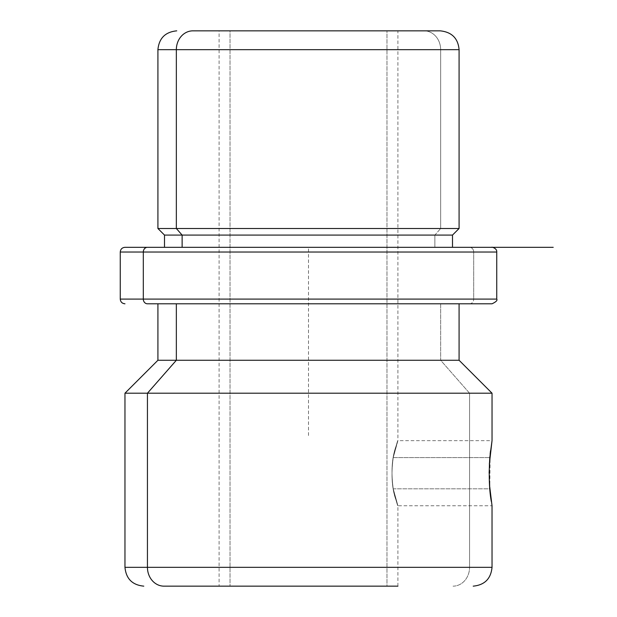 <?xml version="1.0" encoding="UTF-8"?>
<svg xmlns="http://www.w3.org/2000/svg" width="617" height="617" viewBox="0 0 617 617"><rect width="100%" height="100%" fill="white"/><g stroke="black" fill="none" stroke-linecap="round" stroke-linejoin="round"><path stroke-width="0.46" stroke-dasharray="3.08 2.31" d="M490.137 454.05L489.798 488.811L393.23 488.811L397.911 505.755L393.23 488.811C390.947 471.812 391.888 457.598 396.052 446.184C398.875 436.412 397.934 440.214 393.23 457.598L489.798 457.598L393.23 457.598C390.947 474.604 391.888 488.811 396.052 500.233C398.875 510.004 397.934 506.202 393.23 488.811L489.798 488.811L489.998 491.024M490.392 494.633L490.723 497.31M397.911 30.85L219.089 30.85L386.967 30.85L386.967 586.15L219.089 586.15L230.033 586.15L230.033 30.85L219.089 30.85L397.911 30.85L230.033 30.85L230.033 586.15L397.911 586.15L386.967 586.15L386.967 30.85L397.911 30.85L397.911 440.654L393.23 457.598L397.911 440.654L492.027 440.654L490.245 453.017M393.23 457.598C397.934 440.214 398.875 436.412 396.052 446.184C391.888 457.598 390.947 471.812 393.23 488.811C397.934 506.202 398.875 510.004 396.052 500.233C391.888 488.811 390.947 474.604 393.23 457.598M230.033 30.85L386.967 30.85L230.033 30.85M157.913 49.676L440.654 49.676A18.826 16.52 90 0 0 424.134 30.85A18.826 16.52 -90 0 1 440.654 49.676L157.913 49.676M157.913 228.498L440.654 228.498L440.654 49.676L440.654 228.498L459.087 228.498L157.913 228.498M164.5 235.085L434.877 235.085L440.654 228.498L434.877 235.085L452.5 235.085L164.5 235.085M182.123 247.324L434.877 247.324L434.877 235.085L434.877 247.324L452.5 247.324L182.123 247.324M164.5 247.324L452.5 247.324L164.5 247.324L452.5 247.324L308.5 247.324L308.5 435.563M469.56 247.324A4.705 4.126 -90 0 1 473.694 252.029L496.739 252.029L473.694 252.029A4.705 4.126 90 0 0 469.56 247.324M120.261 252.029L473.694 252.029L473.694 299.091L496.739 299.091L473.694 299.091L473.694 252.029L120.261 252.029M469.56 303.795A4.705 4.126 90 0 0 473.694 299.091L120.261 299.091L473.694 299.091A4.705 4.126 -90 0 1 469.56 303.795L492.034 303.795M157.913 303.795L459.087 303.795L157.913 303.795L459.087 303.795L440.654 303.795L440.654 360.266L459.087 360.266L440.654 360.266L440.654 303.795L157.913 303.795M157.913 360.266L440.654 360.266L469.56 393.206L492.034 393.206L469.56 393.206L440.654 360.266L157.913 360.266M124.966 393.206L469.56 393.206L124.966 393.206M124.966 567.324L469.56 567.324L469.56 393.206L469.56 567.324L124.966 567.324M219.089 586.15L397.911 586.15L219.089 586.15L219.089 30.85M453.048 586.15A18.826 16.52 90 0 0 469.56 567.324A18.826 16.52 -90 0 1 453.048 586.15M492.034 567.324L469.56 567.324L492.034 567.324M386.967 586.15L230.033 586.15L386.967 586.15M490.6 496.346L489.127 473.17M489.844 457.027L490.137 454.012M490.515 450.757L492.027 440.661M489.35 464.146L489.512 485.062M397.911 586.15L397.911 505.755L492.027 505.755M424.134 30.85L440.268 30.85"/><path stroke-width="0.93" d="M489.998 491.024L490.392 494.633M489.798 488.811L491.325 501.505C489.242 490.284 488.733 475.645 489.798 457.598L492.027 440.661L489.35 464.146M490.245 453.017L490.137 454.05M192.866 30.85L219.089 30.85L192.866 30.85A18.826 16.52 90 0 0 176.346 49.676L157.913 49.676L176.346 49.676A18.826 16.52 -90 0 1 192.866 30.85L440.091 30.85L192.866 30.85M397.911 30.85L424.134 30.85L397.911 30.85M176.732 30.85C165.302 31.968 159.024 38.239 157.913 49.676L157.913 228.498L164.5 235.085L182.123 235.085L164.5 235.085L164.5 247.324L124.966 247.324L147.44 247.324A4.705 4.126 90 0 0 143.306 252.029L496.739 252.029L143.306 252.029A4.705 4.126 -90 0 1 147.44 247.324L553.21 247.324L452.5 247.324L469.56 247.324L452.5 247.324L452.5 235.085L182.123 235.085L176.346 228.498L182.123 235.085L452.5 235.085L459.087 228.498L176.346 228.498L459.087 228.498L459.087 49.676L176.346 49.676L176.346 228.498L157.913 228.498L176.346 228.498L176.346 49.676L459.087 49.676C458.076 38.347 451.806 32.069 440.268 30.85M182.123 235.085L182.123 247.324L182.123 235.085M143.306 252.029L120.261 252.029L143.306 252.029L143.306 299.091L143.306 252.029M492.034 247.324C490.739 246.754 497.202 247.934 496.739 252.029L496.739 299.091L120.261 299.091L496.739 299.091C497.649 300.309 496.083 301.875 492.034 303.795L147.44 303.795A4.705 4.126 -90 0 1 143.306 299.091A4.705 4.126 90 0 0 147.44 303.795L469.56 303.795M492.034 440.661L492.034 393.206L147.44 393.206L492.034 393.206L459.087 360.266L176.346 360.266L176.346 303.795L176.346 360.266L157.913 360.266L459.087 360.266L459.087 303.795M147.44 393.206L176.346 360.266L147.44 393.206L124.966 393.206L147.44 393.206L147.44 567.324L124.966 567.324L147.44 567.324A18.826 16.52 90 0 0 163.952 586.15L219.089 586.15L163.952 586.15A18.826 16.52 -90 0 1 147.44 567.324L492.034 567.324L147.44 567.324L147.44 393.206M397.911 586.15L163.952 586.15L397.911 586.15M489.127 473.17L489.844 457.027M490.137 454.012L490.515 450.757M489.512 485.062L492.027 505.755L492.034 567.324C490.916 578.761 484.638 585.032 473.208 586.15M490.723 497.31L490.6 496.346M452.5 247.324L496.739 247.324M124.966 303.795C122.112 303.518 120.539 301.944 120.261 299.091L120.261 252.029C120.539 249.168 122.112 247.602 124.966 247.324M143.792 586.15C132.354 585.032 126.084 578.761 124.966 567.324L124.966 393.206L157.913 360.266L157.913 303.795"/></g></svg>
